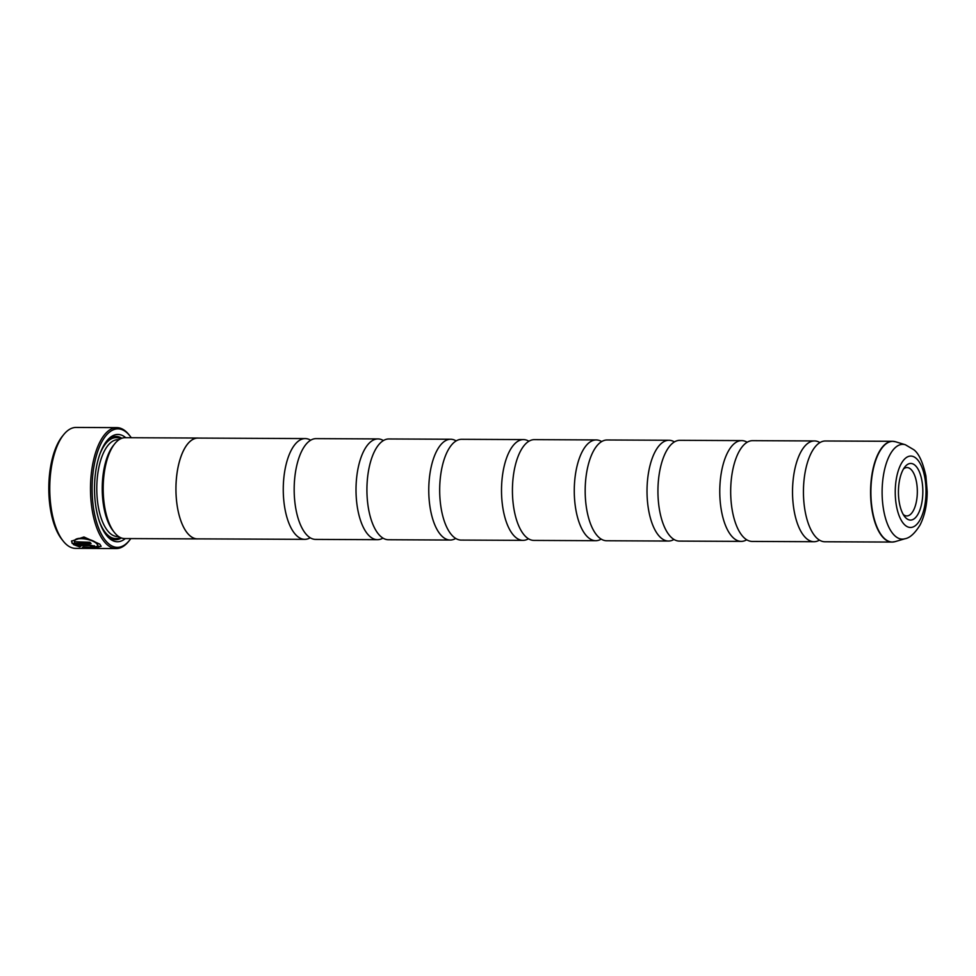 <?xml version="1.0" encoding="UTF-8"?>
<svg xmlns="http://www.w3.org/2000/svg" width="976" height="976" viewBox="0 0 976 976"><rect width="100%" height="100%" fill="white"/><g stroke="black" fill="none" stroke-linecap="round" stroke-linejoin="round"><path stroke-width="1.46" d="M310.197 537.764A50.386 21.716 -89.7 0 1 304.744 539.35A50.386 21.716 -89.7 0 1 296.728 535.739A50.386 21.716 -89.7 0 1 283.699 479.375A50.386 21.716 -89.7 0 1 305.207 438.578A50.386 21.716 -89.7 0 1 310.661 440.225M382.958 538.105A50.386 21.716 -89.7 0 1 377.492 539.691A50.386 21.716 -89.7 0 1 369.477 536.08A50.386 21.716 -89.7 0 1 356.447 479.716A50.386 21.716 -89.7 0 1 377.956 438.919A50.386 21.716 -89.7 0 1 383.409 440.554M455.707 538.435A50.386 21.716 -89.7 0 1 450.241 540.033A50.386 21.716 -89.7 0 1 442.226 536.422A50.386 21.716 -89.7 0 1 429.196 480.058A50.386 21.716 -89.7 0 1 450.705 439.249A50.386 21.716 -89.7 0 1 456.158 440.896M601.216 539.106A50.386 21.716 -89.7 0 1 595.75 540.704A50.386 21.716 -89.7 0 1 587.735 537.093A50.386 21.716 -89.7 0 1 574.705 480.729A50.386 21.716 -89.7 0 1 596.214 439.932A50.386 21.716 -89.7 0 1 601.667 441.567M673.965 539.447A50.386 21.716 -89.7 0 1 668.499 541.046A50.386 21.716 -89.7 0 1 660.484 537.434A50.386 21.716 -89.7 0 1 647.454 481.07A50.386 21.716 -89.7 0 1 668.963 440.261A50.386 21.716 -89.7 0 1 674.416 441.908M746.713 539.789A50.386 21.716 -89.7 0 1 741.248 541.375A50.386 21.716 -89.7 0 1 733.232 537.764A50.386 21.716 -89.7 0 1 720.203 481.4A50.386 21.716 -89.7 0 1 741.723 440.603A50.386 21.716 -89.7 0 1 747.165 442.25M819.462 540.118A50.386 21.716 -89.7 0 1 814.008 541.717A50.386 21.716 -89.7 0 1 805.993 538.105A50.386 21.716 -89.7 0 1 792.963 481.741A50.386 21.716 -89.7 0 1 814.472 440.945A50.386 21.716 -89.7 0 1 819.925 442.579M528.455 538.776A50.386 21.716 -89.7 0 1 522.99 540.362A50.386 21.716 -89.7 0 1 514.986 536.751A50.386 21.716 -89.7 0 1 501.945 480.387A50.386 21.716 -89.7 0 1 523.465 439.59A50.386 21.716 -89.7 0 1 528.907 441.237M198.299 538.862A50.423 21.728 -89.7 0 1 197.433 538.898A50.423 21.728 -89.7 0 1 189.405 535.287A50.386 21.716 -89.7 0 1 176.388 478.887A50.386 21.716 -89.7 0 1 197.896 438.078L305.207 438.578M304.744 539.35L197.433 538.862A50.386 21.716 -89.7 0 1 189.417 535.251A50.423 21.728 -89.7 0 1 176.363 478.874A50.423 21.728 -89.7 0 1 197.896 438.041A50.423 21.728 -89.7 0 1 198.762 438.09M197.433 538.898L124.672 538.557A50.423 21.728 -89.7 0 1 116.656 534.946A50.423 21.728 -89.7 0 1 114.326 532.396A50.423 21.728 -89.7 0 1 103.188 488.037A50.423 21.728 -89.7 0 1 114.741 443.775A50.423 21.728 -89.7 0 1 125.148 437.699L197.896 438.041M114.326 532.396L112.935 530.615A48.41 20.862 -89.7 0 1 102.236 488.024A48.41 20.862 -89.7 0 1 113.326 445.544L114.741 443.775M125.294 538.569A53.656 23.119 -89.7 0 1 108.848 537.91A53.656 23.119 -89.7 0 1 106.384 535.19A53.656 23.119 -89.7 0 1 94.513 487.988A53.656 23.119 -89.7 0 1 106.811 440.908A53.656 23.119 -89.7 0 1 125.758 437.712M121.39 537.971A51.643 22.253 -89.7 0 1 107.36 536.031A51.643 22.253 -89.7 0 1 105.676 534.262M131.272 437.736A59.255 25.535 90.3 0 0 130.064 436.089A59.255 25.535 90.3 0 0 127.331 433.088A59.255 25.535 90.3 0 0 94.013 466.077A59.255 25.535 90.3 0 0 107.933 543.107A59.255 25.535 90.3 0 0 129.588 540.216A59.255 25.535 90.3 0 0 130.808 538.593M129.588 540.216L128.734 541.277A60.463 26.059 -89.7 0 1 116.266 548.561A60.463 26.059 -89.7 0 1 106.652 544.23A60.463 26.059 -89.7 0 1 91.012 476.593A60.463 26.059 -89.7 0 1 116.827 427.634A60.463 26.059 -89.7 0 1 126.441 431.965A60.463 26.059 -89.7 0 1 129.235 435.028L130.064 436.089M116.827 427.634L76.079 427.439A60.463 26.059 90.3 0 0 63.611 434.723A60.463 26.059 90.3 0 0 49.752 487.78A60.463 26.059 90.3 0 0 63.123 540.972A60.463 26.059 90.3 0 0 65.904 544.035A60.463 26.059 90.3 0 0 75.518 548.366L116.266 548.561M74.444 542.205C73.615 536.019 92.805 538.728 97.112 544.132L98.137 545.95L93.476 547.414L82.496 547.341L95.197 547.914L101.114 546.34L99.82 544.144L83.936 536.983L71.541 541.107L72.187 543.449L91.085 543.534A60.463 26.059 -89.7 0 1 89.914 542.266L74.469 541.753M90.719 543.156L72.187 543.449M72.248 543.071L71.577 540.911M98.137 545.926L97.173 543.766C92.879 538.362 73.688 535.653 74.505 541.826M94.123 546.084L88.218 544.632L73.383 544.571L79.678 546.889L80.703 546.377L78.031 545.572L89.438 545.621L91.415 546.06L90.683 546.462A60.463 26.059 90.3 0 0 91.951 547.17C94.306 547.158 95.038 546.792 94.123 546.084L94.538 546.621M90.756 546.084L91.488 545.694L89.511 545.242L78.031 545.572M91.415 546.06L90.683 546.462M63.123 540.972L61.72 539.203A58.45 25.181 -89.7 0 1 48.8 487.78A58.45 25.181 -89.7 0 1 62.196 436.479L63.611 434.723M101.126 546.145L95.209 547.536L83.216 547.048M377.492 539.691L315.651 539.411A50.386 21.716 -89.7 0 1 307.635 535.8A50.386 21.716 -89.7 0 1 303.329 530.371A50.386 21.716 -89.7 0 1 303.707 447.545A50.386 21.716 -89.7 0 1 316.114 438.627L377.956 438.919M450.241 540.033L388.399 539.74A50.386 21.716 -89.7 0 1 380.384 536.129A50.386 21.716 -89.7 0 1 376.077 530.712A50.386 21.716 -89.7 0 1 376.455 447.886A50.386 21.716 -89.7 0 1 388.875 438.968L450.705 439.249M522.99 540.362L461.16 540.082A50.386 21.716 -89.7 0 1 453.145 536.471A50.386 21.716 -89.7 0 1 448.826 531.042A50.386 21.716 -89.7 0 1 449.216 448.228A50.386 21.716 -89.7 0 1 461.624 439.31L523.465 439.59M595.75 540.704L533.909 540.411A50.386 21.716 -89.7 0 1 525.893 536.8A50.386 21.716 -89.7 0 1 521.587 531.383A50.386 21.716 -89.7 0 1 521.965 448.557A50.386 21.716 -89.7 0 1 534.372 439.639L596.214 439.932M668.499 541.046L606.657 540.753A50.386 21.716 -89.7 0 1 598.642 537.142A50.386 21.716 -89.7 0 1 594.335 531.725A50.386 21.716 -89.7 0 1 594.713 448.899A50.386 21.716 -89.7 0 1 607.133 439.981L668.963 440.261M741.248 541.375L679.418 541.094A50.386 21.716 -89.7 0 1 671.403 537.483A50.386 21.716 -89.7 0 1 667.084 532.054A50.386 21.716 -89.7 0 1 667.474 449.241A50.386 21.716 -89.7 0 1 679.882 440.31L741.723 440.603M814.008 541.717L752.167 541.424A50.386 21.716 -89.7 0 1 744.151 537.813A50.386 21.716 -89.7 0 1 739.832 532.396A50.386 21.716 -89.7 0 1 740.223 449.57A50.386 21.716 -89.7 0 1 752.63 440.652L814.472 440.945M893.577 541.961A50.386 21.716 -89.7 0 1 892.064 542.07L824.915 541.765A50.386 21.716 -89.7 0 1 816.9 538.154A50.386 21.716 -89.7 0 1 812.593 532.725A50.386 21.716 -89.7 0 1 812.971 449.912A50.386 21.716 -89.7 0 1 825.379 440.993L892.54 441.298A50.386 21.716 -89.7 0 1 894.04 441.433M905.996 518.061A28.316 12.2 90.3 0 0 921.917 502.298A28.316 12.2 90.3 0 0 915.268 465.491A28.316 12.2 90.3 0 0 904.923 466.87A28.316 12.2 90.3 0 0 898.432 491.721A28.316 12.2 90.3 0 0 904.691 516.633A28.316 12.2 90.3 0 0 905.996 518.061M903.264 514.486A24.18 10.419 90.3 0 0 906.789 515.938A24.18 10.419 90.3 0 0 917.123 496.357A24.18 10.419 90.3 0 0 910.864 469.31A24.18 10.419 90.3 0 0 907.021 467.565A24.18 10.419 90.3 0 0 903.471 468.992M94.196 545.706C95.099 546.414 94.379 546.78 92.025 546.792A60.463 26.059 -89.7 0 1 91.293 546.414M80.776 546.011L79.739 546.511L73.444 544.193M106.116 441.823A51.643 22.253 -89.7 0 1 121.854 438.273M118.608 536.519L117.413 536.507A48.41 20.862 -89.7 0 1 109.715 533.042A48.41 20.862 -89.7 0 1 97.197 478.887A48.41 20.862 -89.7 0 1 117.864 439.688L119.06 439.688M120.133 537.422A50.423 21.728 -89.7 0 1 107.567 534.909A50.423 21.728 -89.7 0 1 99.442 521.562M895.126 541.631L892.064 542.07A50.386 21.716 -89.7 0 1 884.049 538.459A50.386 21.716 -89.7 0 1 871.019 482.095A50.386 21.716 -89.7 0 1 892.54 441.298L895.59 441.774A50.349 21.692 90.3 0 0 871.641 478.96A50.349 21.692 90.3 0 0 884.341 538.423A50.349 21.692 90.3 0 0 895.126 541.631L904.935 538.752A47.385 20.423 -89.7 0 1 894.785 535.726A47.385 20.423 -89.7 0 1 882.829 479.753A47.385 20.423 -89.7 0 1 905.374 444.751L895.59 441.774M916.476 458.622A35.709 15.384 90.3 0 0 896.395 478.496A35.709 15.384 90.3 0 0 904.789 524.917A35.709 15.384 90.3 0 0 924.87 505.043A35.709 15.384 90.3 0 0 916.476 458.622M99.747 454.462A50.423 21.728 -89.7 0 1 120.597 438.797M905.374 444.751L913.817 449.729C918.819 453.437 922.857 462.197 925.907 476.007L927.2 491.721C927.139 504.543 924.76 515.609 920.087 524.942C914.902 533.36 909.852 537.959 904.935 538.752"/></g></svg>
